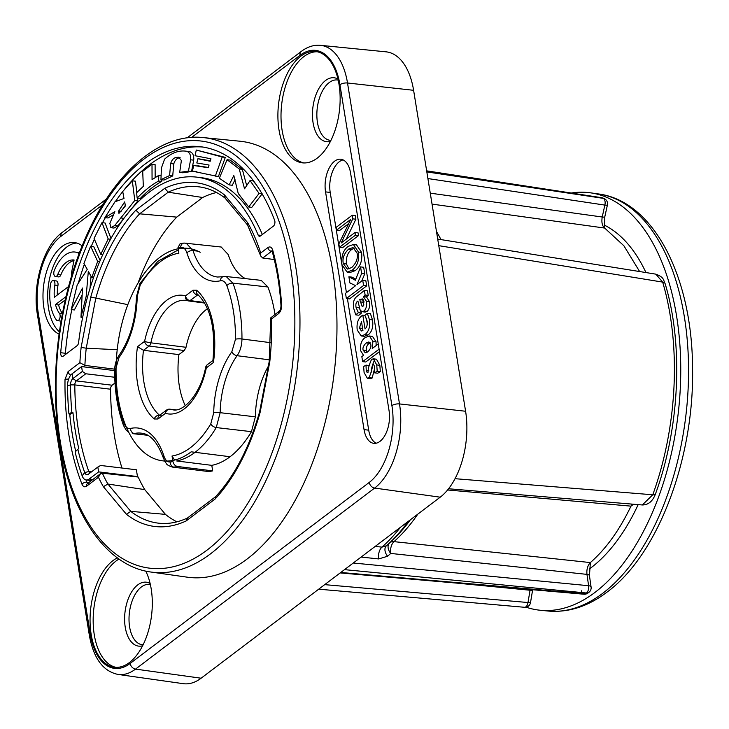 <?xml version="1.0" encoding="UTF-8"?>
<svg xmlns="http://www.w3.org/2000/svg" width="729" height="729" viewBox="0 0 729 729"><rect width="100%" height="100%" fill="white"/><g stroke="black" fill="none" stroke-linecap="round" stroke-linejoin="round"><path stroke-width="1.09" d="M571.254 193.03A210.234 114.808 96.9 0 1 590.444 192.821A210.234 114.808 96.9 0 1 680.731 365.721A210.234 114.808 96.9 0 1 594.973 592.413A210.234 114.808 96.9 0 1 540.207 610.246A210.234 114.808 96.9 0 1 526.11 607.193M638.167 504.623A183.134 100.01 96.9 0 1 589.706 568.738M604.678 225.279A183.134 100.01 96.9 0 1 645.958 272.564M639.643 271.553L623.887 245.782L604.669 228.059C602.181 225.972 601.37 222.29 602.227 217.005A5.604 0.829 12.5 0 0 604.788 216.868L604.669 228.059L432.042 204.111M633.537 504.24L630.977 506.145L632.243 504.131M353.264 563.016L588.604 585.715L586.963 574.379A5.604 2.078 -8.2 0 1 589.451 575.71L590.362 562.578C605.963 548.937 619.495 530.129 630.977 506.145L447.606 489.979M438.776 245.664L662.661 282.105L655.827 274.15L437.701 239.066M455.042 478.689L652.774 494.781A209.761 114.553 -83.1 0 0 662.661 282.105A5.604 2.916 -16.5 0 1 665.121 283.663L665.121 283.663C663.162 280.109 664.566 277.375 655.745 274.14M426.665 170.914L602.2 197.851A5.604 4.629 -65.4 0 1 603.229 198.151A5.604 5.604 0 0 0 601.744 197.705A5.604 3.044 -81.3 0 1 602.2 197.851A209.761 114.553 -83.1 0 1 603.284 198.352L426.829 171.907M340.771 572.475L585.287 593.807A5.604 4.219 55.1 0 0 587.647 593.233L588.813 592.404A5.604 5.604 0 0 0 591.091 587.045L589.451 575.71M587.647 593.233A5.604 5.604 0 0 1 583.947 594.217A5.604 3.08 -85 0 0 585.287 593.807A209.761 114.553 -83.1 0 0 586.426 593.005L344.516 569.641M524.197 607.239A5.604 3.089 -85 0 0 524.488 607.284A5.604 3.089 -85 0 0 527.987 602.528L530.502 602.619L532.662 589.743M604.788 216.868L607.421 204.958A5.604 0.829 12.5 0 1 604.86 205.095L602.227 217.005L430.274 193.167M427.905 178.559L604.86 205.095A5.604 3.126 -81.5 0 0 603.284 198.352A5.604 4.62 -64.4 0 1 604.368 198.689L603.229 198.151M102.807 204.649L60.954 236.333A58.429 31.912 -83.1 0 0 38.273 313.115L90.259 634.048A5.604 2.187 170.8 0 0 89.385 635.506C93.54 658.342 103.099 671.318 118.071 674.443L183.261 683.674A65.41 35.721 -83.1 0 0 201.104 678.216L440.207 497.187A65.41 35.721 -83.1 0 0 465.594 411.247L413.607 90.305A65.41 35.721 -83.1 0 0 386.006 51.832L320.496 45.326C313.907 44.733 307.52 46.756 301.332 51.395L187.08 137.899M82.158 245.873A46.72 25.515 -83.1 0 0 74.504 242.575A46.72 25.515 -83.1 0 0 62.038 246.502A46.72 25.515 -83.1 0 0 43.029 293.167A46.72 25.515 -83.1 0 0 59.067 334.128M364.053 429.609A23.355 12.758 -83.1 0 0 373.767 443.332A23.355 12.758 -83.1 0 0 389.058 410.673L350.558 172.946A23.355 12.758 -83.1 0 0 340.844 159.223A23.355 12.758 -83.1 0 0 325.544 191.882L364.053 429.609L368.71 430.174A23.355 12.758 -83.1 0 0 376.146 443.223M117.387 557.885A56.06 30.618 -83.1 0 0 112.922 560.656A56.06 30.618 -83.1 0 0 90.059 621.418A56.06 30.618 -83.1 0 0 114.471 667.254A56.06 30.618 -83.1 0 0 129.425 662.543A56.06 30.618 -83.1 0 0 145.736 571.08M300.767 56.224A56.06 30.618 -83.1 0 0 277.904 116.986A56.06 30.618 -83.1 0 0 302.316 162.831A56.06 30.618 -83.1 0 0 317.27 158.111A56.06 30.618 -83.1 0 0 340.133 97.349A56.06 30.618 -83.1 0 0 315.712 51.513A56.06 30.618 -83.1 0 0 300.767 56.224M239.978 141.226A219.575 119.911 96.9 0 1 332.643 270.386A219.575 119.911 -83.1 0 1 187.508 577.213L151.021 572.046A218.809 119.492 -83.1 0 0 295.655 266.295A218.809 119.492 -83.1 0 0 203.309 137.59L239.978 141.226M258.148 235.057A3.736 2.041 96.9 0 0 259.433 236.269A3.736 2.041 96.9 0 0 260.426 235.95L273.411 226.118A3.736 2.041 96.9 0 0 274.633 220.331A209.405 114.353 -83.1 0 0 200.484 146.711A209.405 114.353 -83.1 0 0 60.689 352.708A3.736 2.041 96.9 0 0 62.293 356.454A3.736 2.041 96.9 0 0 63.295 356.135L77.119 345.664A3.736 2.041 96.9 0 0 78.595 342.521A178.742 97.613 -83.1 0 1 196.821 177.147A178.742 97.613 -83.1 0 1 258.148 235.057L261.137 235.412M71.797 309.643A209.405 114.353 -83.1 0 0 65.355 353.273A3.736 2.041 -83.1 0 0 65.373 354.567M125.324 205.314L122.6 209.533M202.808 147.03A209.405 114.353 -83.1 0 0 124.951 188.775M122.727 191.563A209.405 114.353 -83.1 0 0 115.382 201.578M105.35 217.652A209.405 114.353 -83.1 0 0 102.543 222.719M94.405 239.167A209.405 114.353 -83.1 0 0 91.289 246.293M84.354 264.272A209.405 114.353 -83.1 0 0 78.322 283.18M196.821 177.147L201.477 177.712A178.742 97.613 96.9 0 1 262.34 234.501M246.694 185.576L242.329 169.319L230.164 160.088L227.056 159.715L219.338 178.25L229.17 184.893L232.278 185.266L235.039 179.698M229.17 184.893L233.818 175.516L238.219 193.431L248.689 206.981L251.797 207.355L262.194 193.805M256.353 184.82L253.145 180.938L250.038 180.564L244.543 188.802L239.221 168.946L227.056 159.715M195.308 155.769L210.954 158.794L210.207 161.246L197.905 158.758L196.794 162.959L209.068 165.036L208.175 167.752L193.759 165.492L192.383 171.16L218.399 176.573L225.316 157.382L196.283 150.046L195.062 155.742M210.344 160.781L199.236 158.904M208.275 167.47L197.75 165.784M192.383 171.16L196.894 171.67M160.945 179.671L169.602 175.552L170.659 163.551C171.889 159.605 173.93 157.555 176.801 157.418L178.605 157.209L181.375 160.498L179.698 172.399L188.456 171.105L190.597 159.788C190.989 154.776 189.494 151.914 186.114 151.195C178.733 150.183 171.543 152.853 164.572 159.186L161.41 168.016L160.945 179.671L164.061 180.045L172.718 175.926L173.775 163.925C174.996 159.979 177.047 157.929 179.908 157.792L180.154 157.719M179.698 172.399L182.815 172.773L191.563 171.479L193.704 160.17C194.096 155.149 192.602 152.288 189.23 151.568L186.214 151.204M186.114 151.195L189.23 151.568M137.161 198.097C144.032 190.898 151.185 185.193 158.612 181.002L158.758 175.37L152.06 179.644L152.006 164.235L142.702 171.297L143.331 186.369L136.615 192.72L137.161 198.097L140.269 198.47C147.14 191.271 154.293 185.567 161.72 181.375L161.765 179.771M155.168 177.566L155.113 164.608L152.006 164.235M104.903 217.597L114.881 211.647L109.86 223.32L110.863 227.694L114.754 225.498L134.783 200.475L132.323 180.801L122.718 191.517L123.994 198.479L114.991 201.76L104.903 217.597L108.01 217.971L112.977 215.009M110.863 227.694L113.979 228.068L117.861 225.872L137.899 200.849L137.553 198.142M136.852 192.483L135.43 181.175L132.323 180.801M110.954 238.429L105.094 223.028L101.987 222.646L94.077 238.374L100.775 254.339L108.193 238.966L101.987 222.646M100.155 260.453L93.704 246.575L90.596 246.202L83.917 263.497L87.252 269.356L77.201 284.921L71.26 309.579L82.505 288.028L80.983 317.215L86.168 296.375L88.318 271.306L91.745 277.567L97.668 261.419L90.596 246.202M71.26 309.579L74.367 309.953L82.131 295.063M90.004 288.31L91.034 276.264M242.329 169.319L239.221 168.946M262.057 193.786L259.087 193.431L250.038 180.564M248.689 206.981L259.087 193.431M215.292 176.199L222.208 157.008L196.283 150.046M125.443 205.915L118.936 213.378L118.617 211.082L124.65 201.906L125.443 205.915M225.316 157.382L222.208 157.008M172.718 175.926L169.602 175.552M193.704 160.17L190.597 159.788M191.563 171.479L188.456 171.105M179.908 157.792L176.801 157.418M173.775 163.925L170.659 163.551M161.109 175.653L158.758 175.37M161.72 181.375L158.612 181.002M121.069 211.383L118.617 211.082M137.899 200.849L134.783 200.475M123.821 218.299L120.713 217.925M117.861 225.872L114.754 225.498M110.498 239.249L108.193 238.966M102.762 254.576L100.775 254.339M99.636 261.656L97.668 261.419M93.449 277.776L91.745 277.567M87.617 296.548L86.168 296.375M82.65 317.416L80.983 317.215M83.06 366.787L84.883 365.402L79.871 362.678L68.07 371.617L65.018 379.335A3.736 0.592 0.8 0 1 68.635 379.135M117.214 349.72L86.241 348.207L81.138 347.405L90.751 297.058L127.812 304.64M138.136 282.825A168.991 92.291 96.9 0 1 176.746 217.114L202.653 197.504A168.991 92.291 96.9 0 1 216.54 192.511M176.901 521.827A168.991 92.291 96.9 0 1 165.437 514.373L144.743 489.606A168.991 92.291 96.9 0 1 138.2 477.03L102.342 473.176L100.402 473.786L98.433 477.24L86.623 486.179C84.692 487.437 83.161 486.799 82.013 484.256A198.99 108.667 96.9 0 1 65.018 379.335M268.299 366.295A64.999 35.493 -83.1 0 0 255.369 416.833L251.469 431.668A107.227 58.557 96.9 0 1 211.793 465.348L212.686 470.879A113.041 61.737 96.9 0 1 208.667 471.554L172.509 467.098L208.667 471.554M180.683 247.231A4.675 3.882 83.4 0 1 184.027 243.058L180.099 243.714L177.985 247.641A108.147 59.058 96.9 0 1 180.683 247.231C183.435 247.022 185.503 248.908 186.897 252.89A70.039 38.245 -83.1 0 0 220.377 280.783A4.675 3.845 77.3 0 1 223.238 276.692L226.209 276.519L261.237 280.364L267.917 286.971A113.041 61.737 96.9 0 1 274.979 314.372M228.532 255.496A64.999 35.493 -83.1 0 0 245.4 278.624M184.027 243.058L221.224 247.022L228.232 254.585M90.095 472.911A3.736 2.041 96.9 0 1 88.838 471.545A186.879 102.051 96.9 0 1 74.814 384.903A3.736 2.041 96.9 0 1 76.335 380.912L112.093 385.213A3.736 2.041 -83.1 0 0 110.571 389.213A186.879 102.051 -83.1 0 0 121.98 468.036M112.093 385.213L114.991 383.026M137.025 476.903L137.48 476.566L136.378 469.768L100.62 465.466L97.841 467.052L98.625 471.891L137.48 476.566M159.615 415.311L159.46 415.193A66.139 36.122 96.9 0 1 143.476 350.303L178.906 354.595A65.41 35.721 -83.1 0 0 185.257 405.707M178.906 354.595L184.3 350.512L149.144 346.038A4.675 2.524 -82.8 0 0 150.876 342.83A55.085 30.08 96.9 0 1 186.068 300.403L188.064 300.822A4.675 3.9 106.3 0 0 188.556 300.931A4.675 2.542 -82.5 0 0 188.765 300.977A4.675 2.542 -82.5 0 0 190.023 300.585L197.987 294.671M207.455 308.713A54.721 29.88 96.9 0 0 186.032 347.286L184.3 350.512M144.743 489.606L107.919 484.029L103.372 486.69L126.454 514.319L130.746 511.348L165.437 514.373M274.277 259.542L262.722 258.002L260.754 256.061L260.718 252.999L267.88 247.568C270.067 246.22 271.698 247.131 272.764 250.311A192.374 105.058 96.9 0 1 281.604 304.886M176.746 217.114L139.649 213.825A169.374 92.492 -83.1 0 0 95.736 298.407L86.241 348.207A169.374 92.492 -83.1 0 0 84.883 365.402L114.663 369.166M202.653 197.504L168.226 192.192L164.745 188.301A173.11 94.533 -83.1 0 1 224.468 194.907L247.55 222.536L247.496 224.906L260.754 256.061M87.772 483.354L86.851 482.197L88.993 482.425M130.728 511.348A169.374 92.492 -83.1 0 0 158.831 523.203C168.199 524.242 177.776 522.502 187.563 517.982L186.177 520.925A173.11 94.533 -83.1 0 1 126.454 514.319M215.793 496.54L215.073 499.046L186.177 520.925M215.556 496.759C234.656 475.928 249.354 447.57 259.642 411.685L260.171 412.167A173.11 94.533 -83.1 0 1 215.073 499.046M279.435 311.001A3.736 2.77 52.9 0 0 278.578 313.607C280.674 311.702 281.686 308.795 281.604 304.877A3.736 1.011 176.3 0 0 280.984 305.487C280.975 308.021 280.455 309.852 279.435 311.001L270.732 317.871L269.192 361.639L269.785 361.821L260.171 412.167M270.732 317.871L271.416 319.029A173.11 94.533 -83.1 0 1 269.785 361.821M164.745 188.301L135.849 210.171L139.649 213.825L168.226 192.183A169.374 92.492 -83.1 0 1 199.299 186.888C208.348 188.064 216.96 191.818 225.161 198.133L224.468 194.907M212.686 470.879L177.53 466.487A112.822 61.61 96.9 0 1 173.885 467.107A4.675 3.882 -96.6 0 1 170.24 461.995C167.488 462.204 165.419 460.318 164.025 456.336A70.039 38.245 -83.1 0 0 130.546 428.442C127.785 428.962 125.625 427.322 124.085 423.54A108.147 59.058 96.9 0 1 115.419 370.04L119.055 357.492A70.039 38.245 -83.1 0 0 137.207 296.448L140.15 285.285A102.342 55.887 96.9 0 1 178.887 253.209L177.985 247.641M267.917 286.971L232.925 283.171A112.822 61.61 96.9 0 1 241.964 338.985L270.632 342.676M220.377 280.783C223.138 280.264 225.297 281.895 226.837 285.677A108.147 59.058 96.9 0 1 235.503 339.185A4.675 0.811 -179.8 0 1 241.964 338.985C241.846 345.546 240.224 351.123 237.098 355.706A65.364 35.694 -83.1 0 0 220.158 412.687L216.249 427.568L251.469 431.668M211.793 465.348L176.637 460.956A107.008 58.438 96.9 0 0 216.249 427.568A4.675 2.469 -149.2 0 1 210.772 423.941A102.342 55.887 96.9 0 1 172.035 456.017L172.937 461.575C173.648 464.355 175.188 465.995 177.53 466.487M174.55 460.081L172.035 456.017M143.476 350.303L137.508 346.703L144.606 341.327A59.76 32.632 96.9 0 1 185.485 295.874L192.921 290.242L196.675 290.242A4.675 3.672 130.9 0 0 197.504 294.243C210.69 306.964 215.811 329.171 212.877 360.873L213.415 362.523L206.316 367.899A4.675 3.463 -127.1 0 1 207.382 364.637A4.675 4.675 0 0 0 205.633 367.407C200.338 395.082 182.806 412.477 172.901 409.789A55.085 30.08 96.9 0 1 170.067 409.224A4.675 2.561 -83.7 0 0 169.83 409.179L175.607 409.807M204.238 302.444L190.023 300.585A4.675 3.463 52.9 0 1 185.485 295.874A4.675 3.9 106.3 0 0 188.064 300.822A4.675 4.675 0 0 0 188.765 300.977L204.594 303.045M205.633 367.407A4.675 0.62 -168.1 0 0 206.316 367.899A59.76 32.632 96.9 0 1 165.437 413.352L158.002 418.984L154.247 418.984A4.675 3.672 -49.1 0 1 159.46 415.193L159.724 415.22M158.002 418.984A4.675 3.463 -127.1 0 1 159.068 415.721L159.068 415.721A4.675 3.463 -127.1 0 1 161.164 415.202M186.032 347.286L150.876 342.83A4.675 0.62 11.9 0 1 144.606 341.327A4.675 3.463 52.9 0 0 149.144 346.038L143.504 350.303M192.921 290.242A4.675 3.463 52.9 0 0 197.459 294.953L198.443 295.09M98.625 471.891L89.193 479.026A11.208 6.124 96.9 0 1 86.204 479.974A11.208 6.124 96.9 0 1 82.158 475.837A194.351 106.133 96.9 0 1 75.105 451.934L77.848 449.274A189.021 103.226 96.9 0 0 84.71 472.51L88.838 471.545L91.48 471.863M69.774 414.537L72.982 412.732L71.861 412.295L68.945 413.926L69.774 414.537A194.351 106.133 -83.1 0 0 75.716 451.342M68.945 413.926A194.351 106.133 96.9 0 1 67.56 385.732A11.208 6.124 96.9 0 1 72.135 373.749L81.566 366.605L114.635 370.587M71.861 412.295A189.021 103.226 96.9 0 1 70.522 384.876A5.887 3.217 96.9 0 1 72.918 378.588L82.35 371.444L85.767 373.767L114.726 377.257M82.35 371.444L81.566 366.605M72.135 373.749L72.918 378.588L76.335 380.912L85.767 373.767M97.841 467.052L88.409 474.187A5.887 3.217 96.9 0 1 88.091 474.397A5.887 3.217 96.9 0 1 84.71 472.51L82.158 475.837M72.982 412.732A188.483 102.935 -83.1 0 0 78.796 448.636L77.848 449.274M76.809 243.049A46.72 25.515 -83.1 0 0 66.704 247.067A46.72 25.515 -83.1 0 0 47.95 289.331A46.72 25.515 -83.1 0 0 59.386 331.823M68.635 286.451L54.311 297.295A29.37 16.038 96.9 0 1 54.848 285.103A4 2.187 -83.1 0 0 53.199 280.574L56.306 280.947A4 2.187 -83.1 0 1 57.956 285.476A29.37 16.038 -83.1 0 0 57.29 295.045M53.199 280.574A4 2.187 -83.1 0 0 50.593 283.991A37.379 20.412 -83.1 0 0 56.415 319.985A4 2.187 -83.1 0 0 57.445 320.66L60.553 321.033A4 2.187 -83.1 0 0 61.09 320.979M65.309 299.865L58.593 304.95A29.37 16.038 -83.1 0 0 62.43 313.607M79.488 252.681A37.379 20.412 -83.1 0 0 78.049 252.416L74.941 252.034A37.379 20.412 -83.1 0 0 54.265 270.577A4 2.187 -83.1 0 0 55.522 276.537A4 2.187 -83.1 0 0 57.737 274.551A29.37 16.038 96.9 0 1 73.984 259.989A29.37 16.038 96.9 0 1 74.085 259.998L71.652 272.081A4 2.187 -83.1 0 0 71.797 275.352M55.522 276.537L58.63 276.911A4 2.187 -83.1 0 0 60.844 274.924L57.737 274.551M73.975 260.535A29.37 16.038 -83.1 0 0 60.844 274.924M343.122 159.897A23.355 12.758 -83.1 0 0 330.21 192.438L346.43 292.63M347.414 298.653L368.71 430.174M368.956 365.484L365.985 365.129L363.616 366.532L364.099 372.546L367.298 378.223L370.414 378.597L372.154 378.005L374.706 368.118M367.298 378.223L369.047 377.631C371.198 372.61 372.373 368.318 372.574 364.773C373.348 363.981 374.013 364.755 374.578 367.106L374.624 372.838L377.731 373.212L380.31 371.608L379.855 365.311L376.465 359.197L373.357 358.823L371.535 359.443C369.175 364.618 368.017 368.892 368.045 372.264L367.443 372.473M374.642 359.816C372.282 365.001 371.125 369.266 371.152 372.637M376.155 345.546L376.027 341.682L372.455 336.37L369.348 335.996L365.32 337.491C361.602 340.006 360.008 344.352 360.536 350.549L363.498 355.305L361.839 356.645L362.641 361.63L379.098 349.173M362.641 361.63L365.748 362.003L379.49 351.606M367.252 323.722L366.341 318.117M361.21 335.941L364.318 336.315L368.072 334.994C372.018 331.795 373.494 326.765 372.501 319.885L370.441 313.707L367.334 313.333L364.837 315.229L367.106 320.979C367.589 324.615 366.906 327.275 365.047 328.961L362.805 315.101C358.276 317.926 356.417 322.901 357.219 330.037L361.21 335.941L364.965 334.62C368.91 331.422 370.387 326.392 369.384 319.512L367.334 313.333M355.761 314.846L358.376 312.686L356.089 307.474C355.46 304.321 356.071 302.171 357.903 301.031L360.144 310.126L362.076 311.702L364.072 311.001C366.268 308.695 367.061 305.478 366.441 301.332L363.397 296.694L365.12 295.045L364.372 290.452L357.31 296.147C353.884 298.544 352.69 302.681 353.738 308.549L355.761 314.846L358.868 315.22L361.484 313.06L359.16 307.656M362.076 311.702L365.183 312.076L367.179 311.374C369.384 309.069 370.168 305.852 369.548 301.706L366.496 296.985L368.227 295.418L367.48 290.825L364.372 290.452M346.375 298.526L349.483 298.899L366.678 285.877L365.84 280.665L362.723 280.291L356.991 284.629L361.63 273.521L360.554 266.896L355.387 280.255L348.899 276.774L349.893 282.925L355.643 285.659L345.528 293.313L346.375 298.526L363.571 285.504L362.723 280.291M361.721 281.048L364.737 273.894L363.671 267.27L360.554 266.896M355.798 279.189L352.007 277.148L348.899 276.774M347.077 272.072L350.184 272.446L355.223 270.632C360.418 266.577 362.532 260.499 361.566 252.416L356.517 244.88L353.41 244.507L348.243 246.356C343.295 249.947 341.181 256.016 341.901 264.572L347.077 272.072L352.116 270.259C357.31 266.203 359.424 260.125 358.458 252.043L353.41 244.507M339.413 247.322L342.53 247.696L358.531 235.576L358.094 232.888L354.987 232.515L341.181 242.967L352.772 218.855L352.189 215.228L336.187 227.348L336.616 230.036L350.713 219.456L338.867 243.933L339.413 247.322L355.424 235.203L354.987 232.515M346.293 239.103L355.889 219.229L355.296 215.602L352.189 215.228M336.616 230.036L339.723 230.41L348.699 223.621M366.969 352.371L366.25 350.485C366.213 346.995 367.225 344.607 369.311 343.313L370.168 342.767M362.76 329.426L362.413 327.33M363.853 305.041L362.842 300.02L363.27 299.71M348.991 268.946L346.384 263.907C345.974 257.173 347.779 252.343 351.788 249.418L354.476 248.042M58.593 304.95L55.486 304.576L66.084 296.557M57.445 320.66A4 2.187 -83.1 0 0 59.896 317.972A4 2.187 -83.1 0 0 59.432 313.379A29.37 16.038 96.9 0 1 55.486 304.576M78.923 254.184A4 2.187 -83.1 0 0 77.784 252.763A37.379 20.412 -83.1 0 0 74.941 252.034M368.045 372.264C367.334 373.02 366.733 372.328 366.24 370.177L365.985 365.129M380.31 371.608L377.203 371.234L376.747 364.937L373.357 358.823M374.624 372.838L377.203 371.234M373.786 364.919L372.574 364.773L373.212 364.555M378.251 343.96L372.255 348.498L372.92 341.309L369.348 335.996M363.142 350.111C362.477 347.988 363.498 345.601 366.204 342.94L368.883 341.947L370.751 344.443C371.398 346.767 370.368 349.264 367.662 351.934L365.193 352.781L363.142 350.111L366.25 350.485M362.942 330.556L361.393 330.975L359.415 328.023L361.502 321.68L362.942 330.556M363.078 306.153L362.167 306.472L359.734 299.637L362.34 298.89L363.99 301.751L363.078 306.153M343.277 263.534C342.22 258.412 344.024 253.583 348.681 249.045L353.027 247.541L357.082 253.081C358.139 258.203 356.344 263.032 351.679 267.57L347.332 269.083L343.277 263.534L346.384 263.907M364.919 315.356L362.805 315.101M361.484 313.06L358.376 312.686M368.227 295.418L365.12 295.045M366.496 296.985L363.388 296.612M366.514 297.067L363.397 296.694M362.842 300.02L359.734 299.637M366.678 285.877L363.571 285.504M364.737 273.894L361.63 273.521M358.531 235.576L355.424 235.203M355.889 219.229L352.772 218.855M119.009 559.043A56.06 30.618 -83.1 0 0 116.029 561.029A56.06 30.618 96.9 0 0 93.157 620.379A56.06 30.618 96.9 0 0 116.039 667.372M317.261 51.768A56.06 30.618 96.9 0 0 303.875 56.598A56.06 30.618 -83.1 0 0 281.002 115.957A56.06 30.618 -83.1 0 0 303.884 162.941M448.581 488.758L642.313 504.969L652.774 494.781A5.604 1.841 19.9 0 0 655.389 494.171C679.72 428.26 683.629 344.562 665.121 283.663M590.362 562.578L393.979 541.638A9.34 5.221 -83.9 0 0 390.717 553.429L387.6 556.254L378.661 558.933L361.119 557.065M389.368 543.132A9.34 6.196 -132.1 0 0 390.717 553.429L586.963 574.379C586.49 569.449 587.629 565.504 590.381 562.56M588.813 592.404A5.604 4.201 54.4 0 1 586.426 593.005A5.604 3.153 -84.5 0 0 588.604 585.715A5.604 2.078 -8.2 0 1 591.091 587.045M386.434 545.766A9.34 6.196 -132.1 0 0 387.6 556.254M400.44 527.295A195.044 106.516 -83.1 0 1 381.941 547.133L386.425 545.775L387.664 544.663A192.939 105.368 -83.1 0 0 408.331 521.317M324.697 584.64L527.987 602.528L530.183 589.524M532.525 590.472L456.154 583.054M230.1 456.728L191.208 451.825A106.99 58.429 96.9 0 1 162.476 460.81A106.99 58.429 96.9 0 1 117.451 347.633A106.99 58.429 96.9 0 1 188.046 248.37A106.99 58.429 96.9 0 1 200.211 252.27M548.135 611.039C568.41 612.788 588.03 606.492 606.984 592.158C658.369 554.587 694.509 457.584 692.55 367.234C691.976 276.583 653.621 200.922 598.336 193.932A210.07 114.717 96.9 0 1 688.541 366.705A210.07 114.717 96.9 0 1 602.856 593.215A210.07 114.717 96.9 0 1 548.135 611.039L540.207 610.246M38.273 313.115A5.604 2.187 170.8 0 0 37.407 314.573L89.385 635.506M90.259 634.048A58.429 31.912 -83.1 0 0 130.136 663.463L369.238 482.434A58.429 31.912 -83.1 0 0 391.91 405.652L339.933 84.719A58.429 31.912 -83.1 0 0 300.056 55.304L191.581 137.435M290.598 267.434A215.073 117.451 -83.1 0 0 143.804 159.177A215.073 117.451 -83.1 0 0 60.325 441.783A215.073 117.451 -83.1 0 0 207.118 550.049A215.073 117.451 -83.1 0 0 290.598 267.434M98.433 477.24A173.11 94.533 -83.1 0 0 103.372 486.69M278.578 313.607L271.416 319.029M260.718 252.999A173.11 94.533 -83.1 0 0 247.55 222.536M135.849 210.171A173.11 94.533 -83.1 0 0 90.751 297.058M81.138 347.405A173.11 94.533 -83.1 0 0 79.871 362.678M60.689 352.708L65.355 353.273M70.759 375.116A3.736 2.77 -127.1 0 1 68.07 371.617M102.342 473.176A169.374 92.492 -83.1 0 0 107.901 484.029M262.722 258.002L271.516 251.341L272.199 251.432M267.88 247.568A3.736 2.77 52.9 0 0 271.516 251.341L272.054 251.058M82.013 484.256A3.736 2.205 158.5 0 1 86.851 482.197A195.254 106.625 96.9 0 1 85.976 479.937M86.623 486.179A3.736 2.77 -127.1 0 1 87.471 483.573L88.163 483.473M130.746 511.348L107.919 484.029M280.984 305.487C279.736 286.26 276.829 268.327 272.272 251.678L272.272 251.678A3.736 1.877 -15.3 0 1 272.764 250.311M147.632 435.259L132.304 433.618M164.025 456.336A4.675 2.515 -17.8 0 0 163.46 458.231L163.46 458.231C157.564 442.303 150.229 433.955 141.435 433.172A65.364 35.694 -83.1 0 0 134.336 433.518A4.675 3.845 -102.7 0 1 130.546 428.442M128.842 432.415L126.181 430.146L123.593 425.654A4.675 2.697 -20.6 0 1 124.085 423.54M123.593 425.654C117.588 409.452 114.599 391.063 114.635 370.487A4.675 0.811 0.2 0 1 115.419 370.04M114.635 370.487C114.708 364.609 116.221 359.525 119.155 355.223L119.155 355.223A4.675 2.788 35.8 0 0 119.055 357.492M186.059 243.049L193.048 250.603A4.675 2.515 162.2 0 0 186.897 252.89M223.238 276.692L217.597 277.029A65.364 35.694 -83.1 0 1 193.048 250.603L198.006 251.159M226.209 276.519L232.925 283.171A4.675 2.697 159.4 0 0 226.837 285.677M235.503 339.185L231.868 351.733A70.039 38.245 -83.1 0 0 213.715 412.778L210.772 423.941M269.384 359.825L237.098 355.706A4.675 2.788 -144.2 0 1 231.868 351.733M213.715 412.778A4.675 0.72 -179 0 1 220.158 412.687L255.369 416.833M172.937 461.575A108.147 59.058 96.9 0 1 170.24 461.995M196.675 290.242A70.813 38.673 96.9 0 1 213.415 362.523M154.247 418.984A70.813 38.673 96.9 0 1 137.508 346.703M175.498 409.816L170.067 409.224A4.675 3.9 -73.7 0 0 165.437 413.352A4.675 3.463 -127.1 0 1 166.504 410.099L159.068 415.721L160.161 415.512M119.155 355.223C129.826 339.778 135.585 320.313 136.423 296.831A4.675 0.72 1 0 1 137.207 296.448M136.423 296.831L140.023 283.362A4.675 2.469 30.8 0 0 140.15 285.285M89.193 479.026L92.893 479.472M110.571 389.213L74.814 384.903L70.522 384.876L67.56 385.732M325.544 191.882L330.21 192.438M62.402 313.734L59.432 313.379M57.956 285.476L54.848 285.103M79.388 252.954L77.784 252.763M368.746 370.487L366.24 370.177M379.855 365.311L376.747 364.937M372.154 378.005L369.047 377.631M376.027 341.682L372.92 341.309M369.311 343.313L366.204 342.94M362.523 328.396L359.415 328.023M372.501 319.885L369.384 319.512M368.072 334.994L364.965 334.62M359.197 307.848L356.089 307.474M369.548 301.706L366.441 301.332M367.179 311.374L364.072 311.001M363.206 302.271L360.099 301.897M361.566 252.416L358.458 252.043M355.223 270.632L352.116 270.259M351.788 249.418L348.681 249.045M150.11 583.464A32.194 17.578 -83.1 0 0 137.735 584.904A32.194 17.578 -83.1 0 0 124.768 623.295A32.194 17.578 -83.1 0 0 142.611 645.785M150.365 584.585L149.591 584.421A30.372 16.585 -83.1 0 0 141.399 586.963A30.372 16.585 -83.1 0 0 129.015 619.969A30.372 16.585 -83.1 0 0 142.337 644.737L143.121 644.764M337.955 79.042A32.194 17.578 -83.1 0 0 325.581 80.482A32.194 17.578 -83.1 0 0 312.613 118.873A32.194 17.578 -83.1 0 0 330.456 141.362M338.21 80.163L337.436 79.999A30.372 16.585 -83.1 0 0 329.244 82.541A30.372 16.585 -83.1 0 0 316.86 115.546A30.372 16.585 -83.1 0 0 330.182 140.314L330.966 140.333M369.238 482.434A5.604 4.155 52.9 0 0 374.642 488.075A64.034 34.974 -83.1 0 0 399.501 403.93L347.514 82.997A64.034 34.974 -83.1 0 0 320.496 45.326M391.91 405.652A5.604 2.187 -9.2 0 1 399.501 403.93L465.594 411.247M339.933 84.719A5.604 2.187 -9.2 0 1 347.514 82.997L413.607 90.305M300.056 55.304A5.604 4.155 -127.1 0 1 301.332 51.395M60.954 236.333A5.604 4.155 -127.1 0 1 62.238 232.423C43.53 245.801 32.122 284.492 37.407 314.573M130.136 663.463A5.604 4.155 52.9 0 0 135.539 669.104L374.642 488.075L440.207 497.187M118.071 674.443A64.034 34.974 -83.1 0 0 135.539 669.104L201.104 678.216M437.947 239.103A189.394 103.427 -83.1 0 0 437.6 238.429M440.981 239.595A187.289 102.279 -83.1 0 0 436.489 231.53M389.796 542.74A9.34 6.67 48.5 0 1 393.979 541.638A187.289 102.279 -83.1 0 0 417.835 514.118M386.479 545.729A192.939 105.368 -83.1 0 0 387.664 544.663L390.607 542.002A189.394 103.427 -83.1 0 0 410.418 519.741M375.189 546.413L381.941 547.133A9.34 5.221 -83.9 0 0 378.661 558.933M581.45 590.782A5.604 3.08 -85 0 0 582.699 593.588M598.336 193.932L590.444 192.821M318.701 589.178L524.488 607.284A5.604 5.604 0 0 0 530.502 602.619M607.421 204.958A5.604 5.604 0 0 0 604.368 198.689M203.309 137.59C158.794 132.496 111.2 175.015 83.352 242.985C58.274 302.362 49.18 379.353 59.742 442.758C70.932 514.61 106.899 566.46 151.021 572.046M100.402 473.786L87.471 483.573M215.666 496.64L187.162 518.228M269.192 361.639L259.633 411.694M272.518 251.022L271.862 250.749L272.272 251.678M224.814 197.805L247.578 225.051M163.46 458.231L165.729 462.833C167.032 463.68 165.255 464.601 172.509 467.098M212.941 360.427L207.382 364.637M169.83 409.179A4.675 4.675 0 0 0 166.504 410.099M178.35 249.847L157.838 261.328L140.023 283.362M91.407 480.602L86.204 479.974M106.398 198.99L62.238 232.423M655.389 494.171C652.637 501.361 648.263 504.96 642.267 504.969M426.656 170.85L601.744 197.705M583.947 594.217L340.179 572.921M162.476 460.81L164.645 461.083"/></g></svg>
